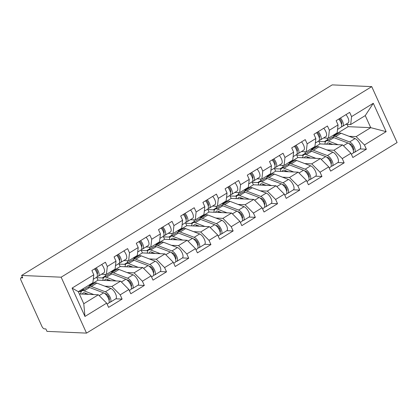 <?xml version="1.0" encoding="UTF-8"?>
<svg xmlns="http://www.w3.org/2000/svg" width="418" height="418" viewBox="0 0 418 418"><rect width="100%" height="100%" fill="white"/><g stroke="black" fill="none" stroke-linecap="round" stroke-linejoin="round"><path stroke-width="0.63" d="M86.516 333.115L397.1 142.548L371.733 86.625L61.148 277.191L86.516 333.115L46.973 331.375L45.865 328.929L44.392 328.861A2.774 1.197 -121.5 0 1 41.899 326.359L20.968 280.217A2.774 1.197 -121.5 0 1 20.9 277.913L22.326 277.04M327.012 138.112L327.686 139.596L324.248 141.707M304.806 151.739L305.48 153.223L302.042 155.329M282.599 165.361L283.273 166.845L279.841 168.956M260.398 178.988L261.072 180.471L257.634 182.582M238.192 192.609L238.866 194.098L235.428 196.204M215.986 206.236L216.66 207.72L213.222 209.831M193.78 219.858L194.454 221.347L191.016 223.452M171.579 233.484L172.247 234.968L168.815 237.079M149.372 247.111L150.046 248.595L146.608 250.701M127.166 260.733L127.84 262.217L124.402 264.328M104.96 274.36L105.634 275.843L102.196 277.954M334.86 135.678L333.559 135.62L348.152 126.67L370.729 127.662L386.154 131.654L373.284 103.283L351.58 116.601L349.657 112.364L336.135 120.661L338.058 124.898L337.143 132.851L328.464 138.175L323.605 137.961M386.154 131.654L364.449 144.973L366.372 149.21L360.065 148.933M312.654 149.304L311.353 149.247L320.036 143.917L342.619 144.915L350.927 153.27L352.849 157.508L366.372 149.21M350.927 153.27L342.243 158.594L344.166 162.837L337.859 162.555M290.447 162.931L289.151 162.874L297.83 157.544L320.413 158.537L328.72 166.892L330.643 171.129L344.166 162.837M328.72 166.892L320.036 172.221L321.959 176.459L315.653 176.182M268.246 176.553L266.945 176.495L275.629 171.166L298.206 172.164L306.514 180.519L308.437 184.756L321.959 176.459M306.514 180.519L297.83 185.843L299.753 190.085L293.446 189.809M246.04 190.18L244.739 190.122L253.423 184.793L276.005 185.785L284.308 194.14L286.231 198.383L299.753 190.085M284.308 194.14L275.624 199.47L277.547 203.707L271.245 203.43M223.834 203.801L222.533 203.744L231.217 198.419L253.799 199.412L262.102 207.767L264.024 212.004L277.547 203.707M262.102 207.767L253.423 213.096L255.346 217.334L249.039 217.057M201.628 217.428L200.332 217.37L209.01 212.041L231.593 213.034L239.901 221.388L241.823 225.631L255.346 217.334M239.901 221.388L231.217 226.718L233.139 230.955L226.833 230.679M179.426 231.049L178.125 230.992L186.809 225.668L209.387 226.66L217.694 235.015L219.617 239.253L233.139 230.955M217.694 235.015L209.01 240.345L210.933 244.582L204.627 244.305M157.22 244.676L155.919 244.619L164.603 239.289L187.18 240.287L195.488 248.642L197.411 252.88L210.933 244.582M195.488 248.642L186.804 253.966L188.727 258.204L182.42 257.927M135.014 258.298L133.713 258.24L142.397 252.916L164.979 253.909L173.282 262.264L175.205 266.501L188.727 258.204M173.282 262.264L164.603 267.593L166.526 271.831L160.219 271.554M112.808 271.925L111.507 271.867L120.191 266.538L142.773 267.536L151.081 275.89L153.004 280.128L166.526 271.831M151.081 275.89L142.397 281.215L144.32 285.457L138.013 285.175M90.602 285.551L89.306 285.494L97.984 280.165L120.567 281.157L128.875 289.512L130.797 293.755L144.32 285.457M128.875 289.512L120.191 294.842L122.113 299.079L115.807 298.802M79.331 293.943L98.361 294.784L106.668 303.139L108.591 307.376L122.113 299.079M106.668 303.139L84.964 316.457L72.095 288.091L93.799 274.767L92.89 282.72L78.302 291.67L83.772 303.734L98.361 294.784M338.058 124.898L329.374 130.228L327.451 125.99L313.928 134.288L315.851 138.525L307.167 143.849L305.245 139.612L291.722 147.909L293.645 152.147L284.961 157.476L283.038 153.239L269.516 161.536L271.439 165.774L262.76 171.103L260.837 166.86L247.315 175.158L249.238 179.4L240.554 184.725L238.631 180.487L225.109 188.784L227.031 193.022L218.348 198.351L216.425 194.109L202.902 202.406L204.825 206.649L196.141 211.973L194.218 207.736L180.696 216.033L182.619 220.27L173.935 225.6L172.012 221.362L158.49 229.66L160.413 233.897L151.734 239.221L149.811 234.984L136.289 243.281L138.212 247.519L129.528 252.848L127.605 248.611L114.083 256.908L116.005 261.145L107.322 266.475L105.399 262.232L91.876 270.53L93.799 274.767M326.907 149.931L333.935 150.24L342.619 144.915M320.036 143.917L318.699 140.97M311.353 149.247L311.149 148.798M333.935 150.24L342.243 158.594M329.374 130.228L328.464 138.175M304.701 163.558L311.729 163.866L320.413 158.537M315.851 138.525L314.942 146.472L306.258 151.802L301.404 151.588M297.83 157.544L296.498 154.597M289.151 162.874L288.948 162.424M311.729 163.866L320.036 172.221M307.167 143.849L306.258 151.802M282.495 177.18L289.528 177.488L298.206 172.164M293.645 152.147L292.736 160.099L284.052 165.423L279.198 165.209M275.629 171.166L274.292 168.224M266.945 176.495L266.741 176.046M289.528 177.488L297.83 185.843M284.961 157.476L284.052 165.423M260.294 190.807L267.321 191.115L276.005 185.785M271.439 165.774L270.53 173.721L261.846 179.05L256.992 178.836M253.423 184.793L252.085 181.846M244.739 190.122L244.535 189.673M267.321 191.115L275.624 199.47M262.76 171.103L261.846 179.05M238.088 204.428L245.115 204.742L253.799 199.412M249.238 179.4L248.323 187.348L239.645 192.672L234.785 192.463M231.217 198.419L229.879 195.472M222.533 203.744L222.329 203.294M245.115 204.742L253.423 213.096M240.554 184.725L239.645 192.672M215.881 218.055L222.909 218.363L231.593 213.034M227.031 193.022L226.122 200.969L217.438 206.299L212.579 206.084M209.01 212.041L207.673 209.094M200.332 217.37L200.128 216.921M222.909 218.363L231.217 226.718M218.348 198.351L217.438 206.299M193.675 231.676L200.703 231.99L209.387 226.66M204.825 206.649L203.916 214.596L195.232 219.925L190.378 219.711M186.809 225.668L185.472 222.721M178.125 230.992L177.922 230.543M200.703 231.99L209.01 240.345M196.141 211.973L195.232 219.925M171.469 245.303L178.502 245.612L187.18 240.287M182.619 220.27L181.71 228.223L173.026 233.547L168.172 233.333M164.603 239.289L163.266 236.342M155.919 244.619L155.715 244.169M178.502 245.612L186.804 253.966M173.935 225.6L173.026 233.547M149.268 258.93L156.295 259.238L164.979 253.909M160.413 233.897L159.504 241.844L150.82 247.174L145.966 246.96M142.397 252.916L141.059 249.969M133.713 258.24L133.509 257.796M156.295 259.238L164.603 267.593M151.734 239.221L150.82 247.174M127.062 272.552L134.089 272.86L142.773 267.536M138.212 247.519L137.297 255.471L128.619 260.795L123.759 260.581M120.191 266.538L118.853 263.591M111.507 271.867L111.303 271.418M134.089 272.86L142.397 281.215M129.528 252.848L128.619 260.795M104.855 286.178L111.883 286.487L120.567 281.157M116.005 261.145L115.096 269.093L106.412 274.422L101.558 274.208M97.984 280.165L96.652 277.218M89.306 285.494L89.102 285.045M111.883 286.487L120.191 294.842M107.322 266.475L106.412 274.422M22.373 277.139L21.24 277.834L22.718 277.897L21.605 275.452L61.148 277.191M21.24 277.834A2.774 1.197 -121.5 0 0 20.9 277.913M83.093 288.728L83.428 289.465L79.995 291.576M83.772 303.734L84.964 316.457M72.095 288.091L78.302 291.67M21.605 275.452L332.195 84.885L371.733 86.625M349.114 136.305L356.141 136.618L370.729 127.662L365.259 115.598L350.665 124.554L345.811 124.339M348.152 126.67L347.118 124.397M333.559 135.62L333.355 135.176M356.141 136.618L364.449 144.973M351.58 116.601L350.665 124.554M373.284 103.283L365.259 115.598M80.272 291.403L81.317 291.45M102.478 277.782L103.523 277.829M124.679 264.155L125.729 264.202M146.885 250.534L147.935 250.581M169.091 236.907L170.142 236.954M191.298 223.285L192.343 223.327M213.504 209.658L214.549 209.705M235.705 196.032L236.755 196.079M257.911 182.41L258.961 182.457M280.117 168.783L281.162 168.83M302.324 155.162L303.369 155.209M324.525 141.535L325.575 141.582M94.505 268.915A6.103 2.628 58.5 0 1 96.689 277.191L93.282 279.281M96.213 267.87A6.103 2.628 58.5 0 1 98.397 276.146A6.103 2.628 58.5 0 1 98.267 276.214L97.128 276.721M101.694 264.505A6.103 2.628 58.5 0 1 103.878 272.782L98.397 276.146M96.986 273.257L97.566 272.996M97.211 274.046L97.211 274.046A3.699 1.594 -121.5 0 0 97.279 271.59A3.699 1.594 -121.5 0 0 95.231 268.471M82.43 294.084A6.845 2.947 58.5 0 1 83.14 292.95A6.845 2.947 58.5 0 1 83.987 292.752A6.845 2.947 58.5 0 1 84.823 292.94L88.522 294.35M93.851 294.585L84.154 290.886A9.248 3.981 -121.5 0 0 83.025 290.63A9.248 3.981 -121.5 0 0 81.886 290.897A9.248 3.981 -121.5 0 0 80.831 294.011M107.123 304.137L108.523 303.28A6.103 2.628 -121.5 0 0 108.299 298.06A6.103 2.628 -121.5 0 0 103.633 292.861L89.635 287.521A9.248 3.981 -121.5 0 0 88.506 287.27A9.248 3.981 -121.5 0 0 87.362 287.537L81.886 290.897M109.124 302.392L109.479 302.407A6.103 2.628 -121.5 0 0 110.232 302.23A6.103 2.628 -121.5 0 0 110.007 297.01A6.103 2.628 -121.5 0 0 105.341 291.816L91.343 286.476A9.248 3.981 -121.5 0 0 90.215 286.22A9.248 3.981 -121.5 0 0 89.071 286.487A9.248 3.981 -121.5 0 0 88.376 287.265M110.232 302.23L115.713 298.87A6.103 2.628 -121.5 0 0 115.488 293.65A6.103 2.628 -121.5 0 0 110.822 288.451L96.824 283.111A9.248 3.981 -121.5 0 0 95.691 282.861A9.248 3.981 -121.5 0 0 94.552 283.127L89.071 286.487M108.675 296.691L107.531 296.639M104.401 293.253L106.01 293.87A3.699 1.594 58.5 0 1 108.795 296.926A3.699 1.594 58.5 0 1 109.046 300.129M80.151 293.979L80.815 293.572M81.212 291.628L78.558 291.513M84.666 294.178L85.972 293.379M116.711 255.293A6.103 2.628 58.5 0 1 118.895 263.57L115.488 265.66M118.419 254.243A6.103 2.628 58.5 0 1 120.603 262.52A6.103 2.628 58.5 0 1 120.473 262.593L119.334 263.1M123.9 250.884A6.103 2.628 58.5 0 1 126.084 259.16L120.603 262.52M119.187 259.63L119.773 259.374M119.417 260.419L119.417 260.419A3.699 1.594 -121.5 0 0 119.48 257.963A3.699 1.594 -121.5 0 0 117.437 254.849M138.917 241.667A6.103 2.628 58.5 0 1 141.101 249.943L137.694 252.033M140.626 240.622A6.103 2.628 58.5 0 1 142.81 248.898A6.103 2.628 58.5 0 1 142.674 248.966L141.535 249.473M146.107 237.257A6.103 2.628 58.5 0 1 148.285 245.533L142.81 248.898M141.394 246.009L141.979 245.747M141.624 246.792L141.624 246.798A3.699 1.594 -121.5 0 0 141.686 244.342A3.699 1.594 -121.5 0 0 139.638 241.223M161.123 228.045A6.103 2.628 58.5 0 1 163.302 236.322L159.895 238.412M162.832 226.995A6.103 2.628 58.5 0 1 165.011 235.271A6.103 2.628 58.5 0 1 164.88 235.339L163.741 235.851M168.308 223.635A6.103 2.628 58.5 0 1 170.492 231.912L165.011 235.271M163.6 232.382L164.185 232.121M163.83 233.171L163.825 233.171A3.699 1.594 -121.5 0 0 163.893 230.715A3.699 1.594 -121.5 0 0 161.844 227.601M183.324 214.418A6.103 2.628 58.5 0 1 185.508 222.695L182.102 224.785M185.033 213.373A6.103 2.628 58.5 0 1 187.217 221.65A6.103 2.628 58.5 0 1 187.086 221.718L185.947 222.224M190.514 210.008A6.103 2.628 58.5 0 1 192.698 218.285L187.217 221.65M185.806 218.76L186.386 218.499M186.031 219.544L186.031 219.549A3.699 1.594 -121.5 0 0 186.099 217.088A3.699 1.594 -121.5 0 0 184.051 213.974M205.531 200.797A6.103 2.628 58.5 0 1 207.715 209.073L204.308 211.163M207.239 199.747A6.103 2.628 58.5 0 1 209.423 208.023A6.103 2.628 58.5 0 1 209.293 208.091L208.154 208.603M212.72 196.382A6.103 2.628 58.5 0 1 214.904 204.663L209.423 208.023M208.012 205.133L208.592 204.872M208.237 205.922L208.237 205.922A3.699 1.594 -121.5 0 0 208.3 203.467A3.699 1.594 -121.5 0 0 206.257 200.353M104.636 280.457A6.845 2.947 58.5 0 1 105.346 279.323A6.845 2.947 58.5 0 1 106.193 279.125A6.845 2.947 58.5 0 1 107.029 279.313L110.728 280.724M116.058 280.959L106.36 277.259A9.248 3.981 -121.5 0 0 105.231 277.009A9.248 3.981 -121.5 0 0 104.087 277.275A9.248 3.981 -121.5 0 0 103.037 280.389M129.329 290.515L130.729 289.653A6.103 2.628 -121.5 0 0 130.505 284.433A6.103 2.628 -121.5 0 0 125.839 279.24L111.841 273.9A9.248 3.981 -121.5 0 0 110.707 273.644A9.248 3.981 -121.5 0 0 109.568 273.91L104.087 277.275M131.33 288.77L131.686 288.786A6.103 2.628 -121.5 0 0 132.433 288.608A6.103 2.628 -121.5 0 0 132.213 283.383A6.103 2.628 -121.5 0 0 127.547 278.189L113.55 272.849A9.248 3.981 -121.5 0 0 112.416 272.599A9.248 3.981 -121.5 0 0 111.277 272.865A9.248 3.981 -121.5 0 0 110.582 273.644M132.433 288.608L137.914 285.243A6.103 2.628 -121.5 0 0 137.694 280.023A6.103 2.628 -121.5 0 0 133.028 274.83L119.025 269.49A9.248 3.981 -121.5 0 0 117.897 269.234A9.248 3.981 -121.5 0 0 116.758 269.5L111.277 272.865M130.881 283.07L129.737 283.017M126.607 279.632L128.216 280.243A3.699 1.594 58.5 0 1 131.001 283.305A3.699 1.594 58.5 0 1 131.247 286.508M102.358 280.358L103.021 279.95M103.418 278.007L97.242 277.735M106.872 280.556L108.178 279.752M126.842 266.83A6.845 2.947 58.5 0 1 127.553 265.702A6.845 2.947 58.5 0 1 128.394 265.503A6.845 2.947 58.5 0 1 129.23 265.691L132.929 267.102M138.264 267.337L128.566 263.638A9.248 3.981 -121.5 0 0 127.433 263.382A9.248 3.981 -121.5 0 0 126.293 263.648A9.248 3.981 -121.5 0 0 125.243 266.762M151.53 276.888L152.931 276.032A6.103 2.628 -121.5 0 0 152.711 270.812A6.103 2.628 -121.5 0 0 148.045 265.613L134.047 260.273A9.248 3.981 -121.5 0 0 132.914 260.022A9.248 3.981 -121.5 0 0 131.774 260.289L126.293 263.648M153.537 275.143L153.887 275.159A6.103 2.628 -121.5 0 0 154.639 274.981A6.103 2.628 -121.5 0 0 154.42 269.762A6.103 2.628 -121.5 0 0 149.754 264.568L135.751 259.228A9.248 3.981 -121.5 0 0 134.622 258.972A9.248 3.981 -121.5 0 0 133.483 259.238A9.248 3.981 -121.5 0 0 132.783 260.017M154.639 274.981L160.12 271.622A6.103 2.628 -121.5 0 0 159.901 266.397A6.103 2.628 -121.5 0 0 155.235 261.203L141.232 255.863A9.248 3.981 -121.5 0 0 140.103 255.607A9.248 3.981 -121.5 0 0 138.964 255.879L133.483 259.238M153.087 269.443L151.943 269.391M148.808 266.005L150.423 266.621A3.699 1.594 58.5 0 1 153.207 269.678A3.699 1.594 58.5 0 1 153.453 272.881M124.559 266.731L125.222 266.323M125.619 264.38L119.449 264.108M129.078 266.93L130.385 266.13M149.043 253.209A6.845 2.947 58.5 0 1 149.759 252.075A6.845 2.947 58.5 0 1 150.6 251.876A6.845 2.947 58.5 0 1 151.436 252.064L155.135 253.475M160.465 253.71L150.767 250.011A9.248 3.981 -121.5 0 0 149.639 249.76A9.248 3.981 -121.5 0 0 148.5 250.027A9.248 3.981 -121.5 0 0 147.444 253.136M173.736 263.267L175.137 262.405A6.103 2.628 -121.5 0 0 174.917 257.185A6.103 2.628 -121.5 0 0 170.251 251.991L156.248 246.651A9.248 3.981 -121.5 0 0 155.12 246.395A9.248 3.981 -121.5 0 0 153.981 246.662L148.5 250.027M175.743 261.516L176.093 261.532A6.103 2.628 -121.5 0 0 176.845 261.36A6.103 2.628 -121.5 0 0 176.626 256.135A6.103 2.628 -121.5 0 0 171.96 250.941L157.957 245.601A9.248 3.981 -121.5 0 0 156.828 245.345A9.248 3.981 -121.5 0 0 155.689 245.617A9.248 3.981 -121.5 0 0 154.989 246.395M176.845 261.36L182.326 257.995A6.103 2.628 -121.5 0 0 182.107 252.775A6.103 2.628 -121.5 0 0 177.436 247.581L163.438 242.241A9.248 3.981 -121.5 0 0 162.309 241.985A9.248 3.981 -121.5 0 0 161.17 242.252L155.689 245.617M175.294 255.816L174.144 255.769M171.014 252.383L172.624 252.994A3.699 1.594 58.5 0 1 175.414 256.056A3.699 1.594 58.5 0 1 175.659 259.259M146.765 253.109L147.429 252.702M147.826 250.758L141.655 250.486M151.285 253.308L152.591 252.503M171.249 239.582A6.845 2.947 58.5 0 1 171.965 238.453A6.845 2.947 58.5 0 1 172.806 238.255A6.845 2.947 58.5 0 1 173.642 238.443L177.342 239.854M182.671 240.089L172.974 236.389A9.248 3.981 -121.5 0 0 171.845 236.133A9.248 3.981 -121.5 0 0 170.706 236.4A9.248 3.981 -121.5 0 0 169.651 239.514M195.943 249.64L197.343 248.783A6.103 2.628 -121.5 0 0 197.124 243.558A6.103 2.628 -121.5 0 0 192.458 238.364L178.455 233.025A9.248 3.981 -121.5 0 0 177.326 232.769A9.248 3.981 -121.5 0 0 176.187 233.04L170.706 236.4M197.949 247.895L198.299 247.911A6.103 2.628 -121.5 0 0 199.052 247.733A6.103 2.628 -121.5 0 0 198.827 242.513A6.103 2.628 -121.5 0 0 194.161 237.319L180.163 231.98A9.248 3.981 -121.5 0 0 179.035 231.724A9.248 3.981 -121.5 0 0 177.896 231.99A9.248 3.981 -121.5 0 0 177.195 232.769M199.052 247.733L204.533 244.373A6.103 2.628 -121.5 0 0 204.308 239.148A6.103 2.628 -121.5 0 0 199.642 233.955L185.644 228.615A9.248 3.981 -121.5 0 0 184.51 228.359A9.248 3.981 -121.5 0 0 183.371 228.63L177.896 231.99M197.5 242.194L196.35 242.142M193.22 238.756L194.83 239.373A3.699 1.594 58.5 0 1 197.615 242.43A3.699 1.594 58.5 0 1 197.866 245.632M168.971 239.483L169.635 239.075M170.032 237.131L163.861 236.86M173.486 239.681L174.797 238.882M193.456 225.96A6.845 2.947 58.5 0 1 194.166 224.827A6.845 2.947 58.5 0 1 195.013 224.628A6.845 2.947 58.5 0 1 195.849 224.816L199.548 226.227M204.877 226.462L195.18 222.763A9.248 3.981 -121.5 0 0 194.051 222.507A9.248 3.981 -121.5 0 0 192.912 222.778A9.248 3.981 -121.5 0 0 191.857 225.887M218.149 236.018L219.549 235.156A6.103 2.628 -121.5 0 0 219.325 229.937A6.103 2.628 -121.5 0 0 214.659 224.743L200.661 219.403A9.248 3.981 -121.5 0 0 199.532 219.147A9.248 3.981 -121.5 0 0 198.388 219.413L192.912 222.778M220.15 234.268L220.505 234.284A6.103 2.628 -121.5 0 0 221.258 234.111A6.103 2.628 -121.5 0 0 221.033 228.886A6.103 2.628 -121.5 0 0 216.367 223.693L202.369 218.353A9.248 3.981 -121.5 0 0 201.236 218.097A9.248 3.981 -121.5 0 0 200.097 218.368A9.248 3.981 -121.5 0 0 199.402 219.142M221.258 234.111L226.734 230.746A6.103 2.628 -121.5 0 0 226.514 225.527A6.103 2.628 -121.5 0 0 221.848 220.328L207.85 214.988A9.248 3.981 -121.5 0 0 206.717 214.737A9.248 3.981 -121.5 0 0 205.578 215.004L200.097 218.368M219.701 228.568L218.557 228.521M215.427 225.13L217.036 225.746A3.699 1.594 58.5 0 1 219.821 228.803A3.699 1.594 58.5 0 1 220.072 232.011M191.178 225.861L191.841 225.454M192.238 223.51L186.067 223.238M195.692 226.06L196.998 225.255M227.737 187.17A6.103 2.628 58.5 0 1 229.921 195.446L226.514 197.536M229.445 186.12A6.103 2.628 58.5 0 1 231.629 194.396A6.103 2.628 58.5 0 1 231.499 194.469L230.36 194.976M234.926 182.76A6.103 2.628 58.5 0 1 237.111 191.036L231.629 194.396M230.213 191.512L230.799 191.251M230.443 192.296L230.443 192.296A3.699 1.594 -121.5 0 0 230.506 189.84A3.699 1.594 -121.5 0 0 228.463 186.726M215.662 212.334A6.845 2.947 58.5 0 1 216.372 211.2A6.845 2.947 58.5 0 1 217.214 211.006A6.845 2.947 58.5 0 1 218.055 211.194L221.749 212.605M227.084 212.835L217.386 209.141A9.248 3.981 -121.5 0 0 216.252 208.885A9.248 3.981 -121.5 0 0 215.113 209.152A9.248 3.981 -121.5 0 0 214.063 212.266M240.355 222.392L241.75 221.535A6.103 2.628 -121.5 0 0 241.531 216.31A6.103 2.628 -121.5 0 0 236.865 211.116L222.867 205.776A9.248 3.981 -121.5 0 0 221.733 205.52A9.248 3.981 -121.5 0 0 220.594 205.792L215.113 209.152M242.356 220.647L242.706 220.662A6.103 2.628 -121.5 0 0 243.459 220.485A6.103 2.628 -121.5 0 0 243.239 215.265A6.103 2.628 -121.5 0 0 238.573 210.066L224.576 204.726A9.248 3.981 -121.5 0 0 223.442 204.475A9.248 3.981 -121.5 0 0 222.303 204.742A9.248 3.981 -121.5 0 0 221.603 205.52M243.459 220.485L248.94 217.12A6.103 2.628 -121.5 0 0 248.72 211.9A6.103 2.628 -121.5 0 0 244.055 206.706L230.052 201.366A9.248 3.981 -121.5 0 0 228.923 201.11A9.248 3.981 -121.5 0 0 227.784 201.377L222.303 204.742M241.907 214.946L240.763 214.894M237.628 211.508L239.242 212.119A3.699 1.594 58.5 0 1 242.027 215.181A3.699 1.594 58.5 0 1 242.273 218.384M213.384 212.234L214.042 211.827M214.439 209.883L208.268 209.611M217.898 212.433L219.204 211.633M249.943 173.543A6.103 2.628 58.5 0 1 252.127 181.82L248.72 183.915M251.652 172.498A6.103 2.628 58.5 0 1 253.831 180.775A6.103 2.628 58.5 0 1 253.7 180.842L252.561 181.355M257.133 169.133A6.103 2.628 58.5 0 1 259.312 177.41L253.831 180.775M252.42 177.885L253.005 177.624M252.65 178.674L252.644 178.674A3.699 1.594 -121.5 0 0 252.712 176.218A3.699 1.594 -121.5 0 0 250.664 173.099M237.868 198.712A6.845 2.947 58.5 0 1 238.579 197.578A6.845 2.947 58.5 0 1 239.42 197.38A6.845 2.947 58.5 0 1 240.256 197.568L243.955 198.978M249.29 199.214L239.592 195.514A9.248 3.981 -121.5 0 0 238.459 195.258A9.248 3.981 -121.5 0 0 237.319 195.53A9.248 3.981 -121.5 0 0 236.264 198.639M262.556 208.765L263.957 207.908A6.103 2.628 -121.5 0 0 263.737 202.688A6.103 2.628 -121.5 0 0 259.071 197.489L245.068 192.149A9.248 3.981 -121.5 0 0 243.94 191.899A9.248 3.981 -121.5 0 0 242.801 192.165L237.319 195.53M264.563 207.02L264.913 207.035A6.103 2.628 -121.5 0 0 265.665 206.858A6.103 2.628 -121.5 0 0 265.446 201.638A6.103 2.628 -121.5 0 0 260.78 196.444L246.777 191.104A9.248 3.981 -121.5 0 0 245.648 190.848A9.248 3.981 -121.5 0 0 244.509 191.115A9.248 3.981 -121.5 0 0 243.809 191.893M265.665 206.858L271.146 203.498A6.103 2.628 -121.5 0 0 270.927 198.278A6.103 2.628 -121.5 0 0 266.261 193.079L252.258 187.739A9.248 3.981 -121.5 0 0 251.129 187.489A9.248 3.981 -121.5 0 0 249.99 187.755L244.509 191.115M264.113 201.319L262.969 201.272M259.834 197.881L261.449 198.498A3.699 1.594 58.5 0 1 264.233 201.554A3.699 1.594 58.5 0 1 264.479 204.757M235.585 198.607L236.248 198.205M236.645 196.256L230.475 195.985M240.104 198.806L241.411 198.007M272.149 159.922A6.103 2.628 58.5 0 1 274.328 168.198L270.921 170.288M273.858 158.871A6.103 2.628 58.5 0 1 276.037 167.148A6.103 2.628 58.5 0 1 275.906 167.221L274.767 167.728M279.334 155.512A6.103 2.628 58.5 0 1 281.518 163.788L276.037 167.148M274.626 164.258L275.206 164.002M274.856 165.047L274.851 165.047A3.699 1.594 -121.5 0 0 274.919 162.592A3.699 1.594 -121.5 0 0 272.87 159.477M260.069 185.085A6.845 2.947 58.5 0 1 260.785 183.951A6.845 2.947 58.5 0 1 261.626 183.753A6.845 2.947 58.5 0 1 262.462 183.941L266.161 185.352M271.491 185.587L261.793 181.887A9.248 3.981 -121.5 0 0 260.665 181.637A9.248 3.981 -121.5 0 0 259.526 181.903A9.248 3.981 -121.5 0 0 258.47 185.017M284.762 195.143L286.163 194.281A6.103 2.628 -121.5 0 0 285.943 189.061A6.103 2.628 -121.5 0 0 281.277 183.868L267.274 178.528A9.248 3.981 -121.5 0 0 266.146 178.272A9.248 3.981 -121.5 0 0 265.007 178.538L259.526 181.903M286.769 193.398L287.119 193.414A6.103 2.628 -121.5 0 0 287.871 193.236A6.103 2.628 -121.5 0 0 287.652 188.016A6.103 2.628 -121.5 0 0 282.986 182.818L268.983 177.478A9.248 3.981 -121.5 0 0 267.854 177.227A9.248 3.981 -121.5 0 0 266.715 177.493A9.248 3.981 -121.5 0 0 266.015 178.272M287.871 193.236L293.352 189.871A6.103 2.628 -121.5 0 0 293.128 184.651A6.103 2.628 -121.5 0 0 288.462 179.458L274.464 174.118A9.248 3.981 -121.5 0 0 273.335 173.862A9.248 3.981 -121.5 0 0 272.191 174.128L266.715 177.493M286.32 187.698L285.17 187.645M282.04 184.26L283.65 184.871A3.699 1.594 58.5 0 1 286.435 187.933A3.699 1.594 58.5 0 1 286.685 191.136M257.791 184.986L258.455 184.578M258.852 182.635L252.681 182.363M262.311 185.184L263.617 184.38M294.35 146.295A6.103 2.628 58.5 0 1 296.534 154.571L293.128 156.661M296.059 145.25A6.103 2.628 58.5 0 1 298.243 153.526A6.103 2.628 58.5 0 1 298.112 153.594L296.973 154.101M301.54 141.885A6.103 2.628 58.5 0 1 303.724 150.161L298.243 153.526M296.832 150.637L297.412 150.375M297.057 151.426L297.057 151.426A3.699 1.594 -121.5 0 0 297.125 148.97A3.699 1.594 -121.5 0 0 295.077 145.851M282.275 171.464A6.845 2.947 58.5 0 1 282.986 170.33A6.845 2.947 58.5 0 1 283.832 170.131A6.845 2.947 58.5 0 1 284.668 170.319L288.368 171.73M293.697 171.965L284 168.266A9.248 3.981 -121.5 0 0 282.871 168.01A9.248 3.981 -121.5 0 0 281.732 168.276A9.248 3.981 -121.5 0 0 280.677 171.39M306.969 181.516L308.369 180.66A6.103 2.628 -121.5 0 0 308.144 175.44A6.103 2.628 -121.5 0 0 303.478 170.241L289.481 164.901A9.248 3.981 -121.5 0 0 288.352 164.65A9.248 3.981 -121.5 0 0 287.213 164.917L281.732 168.276M308.975 179.771L309.325 179.787A6.103 2.628 -121.5 0 0 310.078 179.609A6.103 2.628 -121.5 0 0 309.853 174.39A6.103 2.628 -121.5 0 0 305.187 169.196L291.189 163.856A9.248 3.981 -121.5 0 0 290.061 163.6A9.248 3.981 -121.5 0 0 288.916 163.866A9.248 3.981 -121.5 0 0 288.221 164.645M310.078 179.609L315.559 176.25A6.103 2.628 -121.5 0 0 315.334 171.025A6.103 2.628 -121.5 0 0 310.668 165.831L296.67 160.491A9.248 3.981 -121.5 0 0 295.536 160.24A9.248 3.981 -121.5 0 0 294.397 160.507L288.916 163.866M308.521 174.071L307.376 174.019M304.247 170.633L305.856 171.249A3.699 1.594 58.5 0 1 308.641 174.306A3.699 1.594 58.5 0 1 308.892 177.509M279.997 171.359L280.661 170.952M281.058 169.008L274.887 168.736M284.512 171.558L285.818 170.758M316.557 132.673A6.103 2.628 58.5 0 1 318.741 140.95L315.334 143.04M318.265 131.623A6.103 2.628 58.5 0 1 320.449 139.899A6.103 2.628 58.5 0 1 320.319 139.967L319.18 140.479M323.746 128.263A6.103 2.628 58.5 0 1 325.93 136.54L320.449 139.899M319.033 137.01L319.618 136.749M319.263 137.799L319.263 137.799A3.699 1.594 -121.5 0 0 319.326 135.343A3.699 1.594 -121.5 0 0 317.283 132.229M304.482 157.837A6.845 2.947 58.5 0 1 305.192 156.703A6.845 2.947 58.5 0 1 306.039 156.504A6.845 2.947 58.5 0 1 306.875 156.693L310.574 158.103M315.904 158.338L306.206 154.639A9.248 3.981 -121.5 0 0 305.077 154.388A9.248 3.981 -121.5 0 0 303.933 154.655A9.248 3.981 -121.5 0 0 302.883 157.764M329.175 167.895L330.575 167.033A6.103 2.628 -121.5 0 0 330.351 161.813A6.103 2.628 -121.5 0 0 325.685 156.619L311.687 151.279A9.248 3.981 -121.5 0 0 310.553 151.023A9.248 3.981 -121.5 0 0 309.414 151.29L303.933 154.655M331.176 166.15L331.531 166.165A6.103 2.628 -121.5 0 0 332.284 165.988A6.103 2.628 -121.5 0 0 332.059 160.763A6.103 2.628 -121.5 0 0 327.393 155.569L313.395 150.229A9.248 3.981 -121.5 0 0 312.262 149.978A9.248 3.981 -121.5 0 0 311.123 150.245A9.248 3.981 -121.5 0 0 310.428 151.023M332.284 165.988L337.76 162.623A6.103 2.628 -121.5 0 0 337.54 157.403A6.103 2.628 -121.5 0 0 332.874 152.209L318.871 146.87A9.248 3.981 -121.5 0 0 317.743 146.613A9.248 3.981 -121.5 0 0 316.604 146.88L311.123 150.245M330.727 160.449L329.583 160.397M326.453 157.011L328.062 157.623A3.699 1.594 58.5 0 1 330.847 160.684A3.699 1.594 58.5 0 1 331.093 163.887M302.204 157.738L302.867 157.33M303.264 155.386L297.088 155.115M306.718 157.936L308.024 157.131M338.763 119.046A6.103 2.628 58.5 0 1 340.947 127.323L337.54 129.413M340.471 118.001A6.103 2.628 58.5 0 1 342.655 126.278A6.103 2.628 58.5 0 1 342.525 126.346L341.381 126.853M345.952 114.636A6.103 2.628 58.5 0 1 348.131 122.913L342.655 126.278M341.24 123.388L341.825 123.127M341.469 124.172L341.469 124.177A3.699 1.594 -121.5 0 0 341.532 121.722A3.699 1.594 -121.5 0 0 339.489 118.602M326.688 144.21A6.845 2.947 58.5 0 1 327.399 143.081A6.845 2.947 58.5 0 1 328.24 142.883A6.845 2.947 58.5 0 1 329.076 143.071L332.775 144.482M338.11 144.717L328.412 141.018A9.248 3.981 -121.5 0 0 327.278 140.761A9.248 3.981 -121.5 0 0 326.139 141.028A9.248 3.981 -121.5 0 0 325.089 144.142M351.376 154.268L352.776 153.411A6.103 2.628 -121.5 0 0 352.557 148.186A6.103 2.628 -121.5 0 0 347.891 142.993L333.893 137.653A9.248 3.981 -121.5 0 0 332.759 137.402A9.248 3.981 -121.5 0 0 331.62 137.668L326.139 141.028M353.382 152.523L353.732 152.539A6.103 2.628 -121.5 0 0 354.485 152.361A6.103 2.628 -121.5 0 0 354.265 147.141A6.103 2.628 -121.5 0 0 349.6 141.948L335.597 136.608A9.248 3.981 -121.5 0 0 334.468 136.352A9.248 3.981 -121.5 0 0 333.329 136.618A9.248 3.981 -121.5 0 0 332.629 137.397M354.485 152.361L359.966 149.001A6.103 2.628 -121.5 0 0 359.746 143.776A6.103 2.628 -121.5 0 0 355.081 138.583L341.078 133.243A9.248 3.981 -121.5 0 0 339.949 132.987A9.248 3.981 -121.5 0 0 338.81 133.258L333.329 136.618M352.933 146.822L351.789 146.77M348.654 143.384L350.268 144.001A3.699 1.594 58.5 0 1 353.053 147.058A3.699 1.594 58.5 0 1 353.299 150.261M324.405 144.111L325.068 143.703M325.465 141.759L319.295 141.488M328.924 144.309L330.23 143.51M109.009 299.988L109.276 299.821M105.341 291.816L110.822 288.451M91.343 286.476L96.824 283.111M99.176 295.599L103.633 292.861M84.154 290.886L89.635 287.521M131.215 286.361L131.482 286.199M127.547 278.189L133.028 274.83M113.55 272.849L119.025 269.49M121.382 281.978L125.839 279.24M106.36 277.259L111.841 273.9M153.416 272.74L153.683 272.573M149.754 264.568L155.235 261.203M135.751 259.228L141.232 255.863M143.583 268.351L148.045 265.613M128.566 263.638L134.047 260.273M175.623 259.113L175.889 258.951M171.96 250.941L177.436 247.581M157.957 245.601L163.438 242.241M165.789 254.729L170.251 251.991M150.767 250.011L156.248 246.651M197.829 245.491L198.095 245.324M194.161 237.319L199.642 233.955M180.163 231.98L185.644 228.615M187.995 241.102L192.458 238.364M172.974 236.389L178.455 233.025M220.035 231.865L220.302 231.703M216.367 223.693L221.848 220.328M202.369 218.353L207.85 214.988M210.202 227.476L214.659 224.743M195.18 222.763L200.661 219.403M242.241 218.238L242.503 218.076M238.573 210.066L244.055 206.706M224.576 204.726L230.052 201.366M232.403 213.854L236.865 211.116M217.386 209.141L222.867 205.776M264.442 204.616L264.709 204.454M260.78 196.444L266.261 193.079M246.777 191.104L252.258 187.739M254.609 200.227L259.071 197.489M239.592 195.514L245.068 192.149M286.649 190.989L286.915 190.827M282.986 182.818L288.462 179.458M268.983 177.478L274.464 174.118M276.815 186.606L281.277 183.868M261.793 181.887L267.274 178.528M308.855 177.368L309.121 177.201M305.187 169.196L310.668 165.831M291.189 163.856L296.67 160.491M299.022 172.979L303.478 170.241M284 168.266L289.481 164.901M331.061 163.741L331.328 163.579M327.393 155.569L332.874 152.209M313.395 150.229L318.871 146.87M321.228 159.357L325.685 156.619M306.206 154.639L311.687 151.279M353.262 150.119L353.529 149.952M349.6 141.948L355.081 138.583M335.597 136.608L341.078 133.243M343.429 145.73L347.891 142.993M328.412 141.018L333.893 137.653"/></g></svg>
